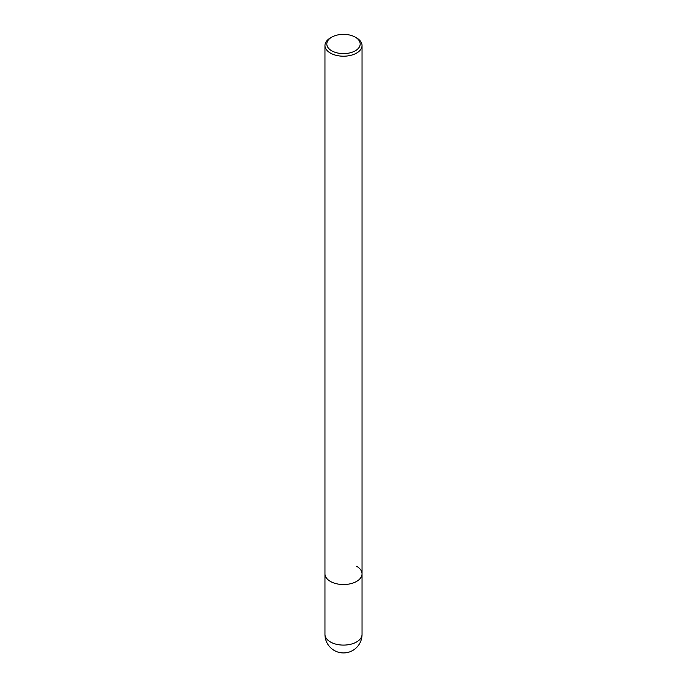 <?xml version="1.0" encoding="UTF-8"?>
<svg xmlns="http://www.w3.org/2000/svg" width="687" height="687" viewBox="0 0 687 687"><rect width="100%" height="100%" fill="white"/><g stroke="black" fill="none" stroke-linecap="round" stroke-linejoin="round"><path stroke-width="1.03" d="M331.701 37.175L330.387 37.931A18.54 10.709 0 0 0 324.96 45.497A18.54 10.709 0 0 0 330.387 53.071A18.54 10.709 0 0 0 350.593 55.389A18.54 10.709 0 0 0 362.04 45.497A18.54 10.709 0 0 0 356.613 37.931L355.299 37.175A16.686 9.635 180 0 1 355.299 50.795A16.686 9.635 180 0 1 331.701 50.795A16.686 9.635 180 0 1 331.701 37.175A16.686 9.635 180 0 1 355.299 37.175L356.613 37.931M356.613 566.268A18.54 10.709 180 0 1 362.04 573.834A18.54 10.709 180 0 1 350.593 583.727A18.54 10.709 180 0 1 330.387 581.408A18.54 10.709 180 0 1 324.96 573.834L324.96 634.393A18.54 18.54 0 0 0 334.226 650.452A18.54 18.54 0 0 0 362.04 634.393A18.54 10.709 180 0 1 350.593 644.277A18.54 10.709 180 0 1 330.387 641.959A18.54 10.709 180 0 1 324.96 634.393M362.04 45.497L362.04 573.834A18.54 10.709 180 0 1 350.593 583.727A18.54 10.709 180 0 1 330.387 581.408A18.54 10.709 180 0 1 324.96 573.834L324.96 45.497M362.04 573.834L362.04 634.393"/></g></svg>
